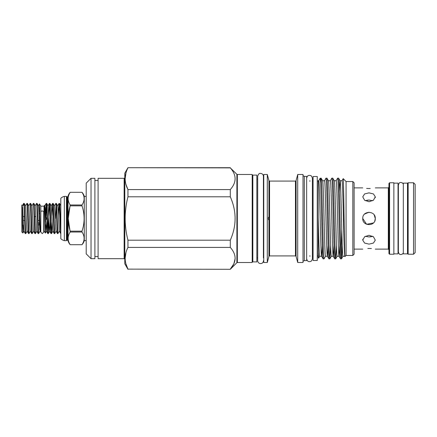 <?xml version="1.0" encoding="UTF-8"?>
<svg xmlns="http://www.w3.org/2000/svg" width="437" height="437" viewBox="0 0 437 437"><rect width="100%" height="100%" fill="white"/><g stroke="black" fill="none" stroke-linecap="round" stroke-linejoin="round"><path stroke-width="0.66" d="M43.711 232.162L43.711 230.845L44.033 230.845L44.033 206.155L40.816 206.155L40.816 211.748A1.448 0.716 0 0 1 42.263 211.033A1.448 0.716 0 0 1 43.711 211.748L43.711 232.162L42.263 233.609L40.816 232.162L40.816 218.5L40.816 230.845M393.868 183.136L398.047 183.136L398.047 253.864L393.868 253.864M403.318 218.5L403.318 253.864L407.497 253.864L407.497 183.136L403.318 183.136L403.318 218.5M413.544 254.23L415.15 252.624L415.15 184.376L413.544 182.77L408.142 182.77L408.142 254.23L413.544 254.23L413.544 182.77M370.243 188.5L369.019 188.527C377.104 187.823 377.104 187.823 369.019 188.527L366.627 188.434M369.019 188.527C360.929 187.823 360.929 187.823 369.019 188.527M369.019 201.741L373.455 200.206L375.285 196.847L373.449 193.941L369.019 192.875L364.584 193.941L362.748 196.847L364.584 200.212L369.019 201.741M375.164 217.271L375.285 218.5C375.673 210.416 362.36 210.41 362.748 218.5L362.819 217.55M374.815 220.893L375.285 218.5C375.667 226.601 362.36 226.579 362.748 218.5L366.61 224.29L373.449 222.936M366.643 200.288L369.019 200.059L365.266 200.692M367.796 248.5L369.019 248.473C360.929 249.177 360.929 249.177 369.019 248.473L371.401 248.566M365.261 236.308L369.019 236.941L372.772 236.308M369.019 235.259L364.584 236.794L362.748 240.153L364.584 243.059L369.019 244.125L373.449 243.059L375.285 240.153L373.449 236.788L369.019 235.259M345.033 256.503C344.4 259.239 343.788 176.543 343.187 178.651L346.066 181.53L352.817 181.53L352.817 255.47L346.066 255.47L345.033 256.503L344.853 256.235M343.187 178.651L341.947 180.765M352.817 181.53L354.101 182.813L354.101 254.187L352.817 255.47M321.599 256.273L319.693 256.273C319.207 256.989 318.71 238.001 318.223 217.779L318.223 180.727L318.715 180.727C319.201 180.066 319.682 198.453 320.168 218.5C320.654 238.547 321.14 256.934 321.621 256.273L322.337 245.375M327.422 256.273L325.51 256.273C325.03 256.934 324.544 238.547 324.057 218.5C323.577 198.453 323.09 180.066 322.604 180.727L324.533 180.727C325.019 180.066 325.505 198.453 325.986 218.5C326.472 238.547 326.958 256.934 327.444 256.273L328.154 245.375M333.24 256.273L331.333 256.273C330.847 256.934 330.361 238.547 329.875 218.5C329.394 198.453 328.908 180.066 328.422 180.727L330.35 180.727C330.836 180.066 331.322 198.453 331.809 218.5C332.289 238.547 332.776 256.934 333.262 256.273L333.972 245.375M339.057 256.273L337.151 256.273C336.665 256.934 336.179 238.547 335.698 218.5C335.212 198.453 334.726 180.066 334.239 180.727L336.168 180.727C336.654 180.066 337.14 198.453 337.626 218.5C338.107 238.547 338.593 256.934 339.079 256.273L339.795 245.375M339.347 191.625L340.062 180.727L341.991 180.727C342.477 180.066 342.958 198.453 343.444 218.5C343.93 238.547 344.411 256.934 344.897 256.273M340.062 180.727C340.543 180.066 341.029 198.453 341.516 218.5C341.996 238.547 342.482 256.934 342.969 256.273L344.875 256.273M320.66 182.983L321.654 218.5C322.14 239.913 322.621 259.551 323.107 258.846L324.03 258.846C323.544 259.551 323.058 239.913 322.572 218.5C322.091 197.087 321.605 177.449 321.119 178.154L320.654 178.154L320.654 182.846L320.075 178.362L318.671 180.765M324.489 180.765L325.975 178.187L326.936 178.154C327.422 177.449 327.908 197.087 328.395 218.5C328.875 239.913 329.361 259.551 329.848 258.846L330.618 245.375M325.554 256.235L324.03 258.846M330.306 180.765L331.798 178.187L332.759 178.154C333.24 177.449 333.726 197.087 334.212 218.5C334.693 239.913 335.179 259.551 335.665 258.846L336.435 245.375M326.018 178.154C326.505 177.449 326.985 197.087 327.471 218.5C327.958 239.913 328.444 259.551 328.924 258.846L329.848 258.846M336.129 180.765L337.615 178.187L338.577 178.154C339.063 177.449 339.544 197.087 340.03 218.5C340.516 239.913 340.997 259.551 341.483 258.846L340.565 258.846C340.079 259.551 339.593 239.913 339.112 218.5C338.626 197.087 338.14 177.449 337.654 178.154M331.836 178.154C332.322 177.449 332.808 197.087 333.289 218.5C333.775 239.913 334.261 259.551 334.747 258.846L335.665 258.846M321.577 256.235L323.107 258.846M322.648 180.765L321.119 178.154M327.4 256.235L328.924 258.846M328.466 180.765L326.936 178.154M333.218 256.235L334.747 258.846M334.283 180.765L332.759 178.154M339.036 256.235L340.565 258.846M340.101 180.765L338.577 178.154M320.075 178.362L320.654 178.154M318.223 217.779L318.223 257.961L318.666 258.087L319.737 256.235M318.223 252.406L318.633 258.109M388.952 218.5L388.952 183.409L389.591 182.77L389.591 254.23L388.952 253.591L388.952 218.5M317.257 181L318.223 181M317.257 256L318.223 256M389.591 254.23L393.868 254.23L393.868 182.77L389.591 182.77M317.257 260.501L317.257 176.499L313.078 176.499L313.078 260.501L317.257 260.501M309.511 181L310.183 181M312.373 181L313.078 181M309.511 256L310.183 256M312.373 256L313.078 256M268.711 219.866L268.941 219.554C268.629 220.139 268.433 219.784 268.356 218.5C268.433 217.216 268.629 216.861 268.941 217.446L268.941 180.601L267.302 174.489L267.302 262.511L268.941 256.399L268.941 219.554L269.274 218.5L268.711 217.134M268.941 180.601A0.645 0.645 0 0 0 269.563 181.082L269.563 255.918A0.645 0.645 0 0 0 268.941 256.399M269.563 181.082L295.456 181.082A0.645 0.645 0 0 0 296.073 180.601L297.712 174.489L303.016 174.489L303.016 262.511L297.712 262.511L296.073 256.399A0.645 0.645 0 0 0 295.456 255.918L295.456 181.082M269.563 255.918L295.456 255.918M267.302 262.511L263.762 262.511L263.762 174.489L267.302 174.489M263.762 257.912L263.413 257.912L263.413 176.258L263.413 179.088L263.762 179.088M256.852 179.088L257.688 179.088M256.852 257.912L257.688 257.912M303.016 175.658L304.305 176.401L304.305 260.599L303.016 261.342M304.305 176.401L306.648 176.401L306.648 260.599L304.305 260.599M256.852 261.9L256.852 175.1L252.832 175.1L252.832 261.9L256.852 261.9M252.193 179.088L252.832 179.088M252.193 257.912L252.832 257.912M236.892 262.697L236.892 174.303A0.645 0.645 0 0 0 237.346 174.489L252.193 174.489L252.193 262.511L237.346 262.511A0.645 0.645 0 0 0 236.892 262.697L230.299 269.296L127.954 269.121C124.239 261.927 124.239 254.695 127.954 247.418L230.299 247.418C236.69 254.634 236.69 261.867 230.299 269.121L233.844 263.822M233.871 263.762L235.166 258.486M236.892 174.303L230.299 167.879C236.69 175.09 236.69 182.327 230.299 189.582L230.299 196.797C236.69 211.273 236.69 225.743 230.299 240.203L230.299 247.418M125.889 263.762L127.954 269.121L230.299 269.296M127.954 269.296L124.791 263.811L124.791 173.189L127.954 167.704L230.299 167.879M125.96 172.97L125.14 178.728M125.889 184.223L127.954 189.582L127.954 196.797L230.299 196.797M125.96 252.51L125.14 258.272M124.791 259.327A0.645 0.645 0 0 0 124.146 258.688L98.106 258.688L98.106 178.312L124.146 178.312A0.645 0.645 0 0 0 124.791 177.673M67.997 196.322L67.997 240.678A0.645 0.645 0 0 0 67.38 240.203L67.047 240.203A0.645 0.645 0 0 0 66.44 240.634L64.348 240.634A7.396 7.396 0 0 1 60.814 238.706L60.814 198.294A7.396 7.396 0 0 1 64.348 196.366L66.44 196.366A0.645 0.645 0 0 0 67.047 196.797L67.38 196.797A0.645 0.645 0 0 0 67.997 196.322A9.647 9.647 0 0 1 70.188 192.302L70.188 192.302C67.451 196.513 67.451 200.736 70.188 204.969C67.451 200.752 67.451 196.535 70.188 192.302L81.992 192.302A9.647 9.647 0 0 1 84.281 196.399L84.281 240.601A9.647 9.647 0 0 1 81.992 244.698L81.992 244.698C84.822 240.481 84.822 236.259 81.992 232.031L70.188 232.031L68.232 218.56M66.44 240.634L66.44 196.366M68.232 218.44L70.188 204.969L81.992 204.969C84.822 200.752 84.822 196.53 81.992 192.302L70.188 192.302M67.997 240.678A9.647 9.647 0 0 0 70.188 244.698L81.992 244.698L70.188 244.698C67.451 240.465 67.451 236.248 70.188 232.031M86.209 240.601L84.281 240.601M86.209 196.399L84.281 196.399M86.209 183.136L91.033 178.312L94.889 178.312L94.889 258.688L91.033 258.688L86.209 253.864L86.209 183.136M98.106 256.514L94.889 256.514M98.106 180.486L94.889 180.486M22.882 233.03L21.85 232.003L21.85 204.997L22.882 233.03L23.243 225.088M21.85 204.997L22.598 207.504L23.898 231.168L25.297 233.582L24.527 218.5C24.172 207.346 23.811 199.392 23.456 205.395M36.582 203.391L37.047 203.418L37.282 205.417L38.62 233.609L38.156 233.582L37.921 231.583L36.85 205.417L36.582 203.391L35.151 205.832M38.62 233.609L40.051 231.168M22.292 205.832L23.724 203.391L24.188 203.418L24.423 205.417L25.761 233.609L25.297 233.582M25.761 233.609L27.192 231.168M26.941 203.391L27.4 203.418L27.64 205.417L28.979 233.609L28.514 233.582L28.279 231.583L27.209 205.417L26.941 203.391L25.51 205.832M28.979 233.609L30.41 231.168M30.153 203.391L30.617 203.418L30.852 205.417L32.191 233.609L31.726 233.582L31.491 231.583L30.421 205.417L30.153 203.391L28.722 205.832M32.191 233.609L33.622 231.168M33.37 203.391L33.835 203.418L34.07 205.417L35.408 233.609L34.944 233.582L34.709 231.583L33.638 205.417L33.37 203.391L31.939 205.832M35.408 233.609L36.839 231.168M40.816 230.823L40.291 231.708L39.505 203.899L39.215 211.912M44.033 206.177L44.563 205.292L45.344 233.101L45.639 224.733M39.21 214.032L38.937 212.071M35.921 216.539L34.539 216.539M24.467 216.539L23.063 216.539M45.759 221.51L45.809 219.997M48.638 218.5L48.048 232.337M46.229 203.391L46.693 203.418L46.928 205.417L48.267 233.609L47.802 233.582L47.567 231.583L46.497 205.417L46.196 203.418L45.639 212.267M48.267 233.609L48.971 221.51M49.441 203.391L49.905 203.418L50.14 205.417L51.479 233.609L51.02 233.582L50.785 231.583L49.441 203.391L48.736 215.49M51.479 233.609L52.189 221.51M52.659 203.391L53.123 203.418L53.358 205.417L54.696 233.609L54.232 233.582L53.997 231.583L52.659 203.391L51.954 215.49M54.696 233.609L56.127 231.168M55.87 203.391L56.335 203.418L56.57 205.417L57.908 233.609L57.449 233.582L57.214 231.583L56.138 205.417L55.87 203.391L54.439 205.832M57.908 233.609L59.339 231.168L60.814 233.609M45.896 217.156L46.442 204.663M55.499 218.5L56.089 204.663M60.814 233.232C60.492 235.636 60.202 227.781 59.891 218.5L59.088 203.391L58.383 215.49M59.088 203.391L59.552 203.418L59.787 205.417L60.814 230.834M44.563 205.292L45.104 207.504L46.404 231.168L47.13 221.51M46.693 203.418L48.092 205.832L49.392 229.496L49.621 231.168L51.02 233.582M48.299 233.582L49.698 231.168L50.342 221.51M49.905 203.418L51.304 205.832L52.604 229.496L52.833 231.168L54.232 233.582M53.123 203.418L54.521 205.832L55.821 229.496L56.051 231.168L57.449 233.582M56.335 203.418L57.733 205.832L57.963 207.504L59.263 231.168M24.188 203.418L25.586 205.832L26.886 229.496L27.116 231.168L28.514 233.582M27.4 203.418L28.798 205.832L30.104 229.496L30.328 231.168L31.726 233.582M30.617 203.418L32.016 205.832L33.316 229.496L33.545 231.168L34.944 233.582M33.835 203.418L35.233 205.832L36.533 229.496L36.763 231.168L38.156 233.582M37.047 203.418L38.445 205.832L38.675 207.504L39.745 229.496L40.291 231.708M23.21 220.461L24.592 220.461M37.882 220.461L39.21 220.461M38.041 224.929L39.21 224.929L39.21 222.968L37.97 222.968M22.806 225.088L23.407 224.929M91.033 178.312L91.033 258.688M81.992 204.969L81.992 205.838L70.188 205.838C67.456 214.25 67.456 222.695 70.188 231.162L81.992 231.162C84.822 222.75 84.822 214.305 81.992 205.838M81.992 231.162L81.992 232.031M64.348 240.634L64.348 196.366M230.299 240.203L127.954 240.203L127.954 247.418M127.954 240.203C124.245 225.716 124.245 211.246 127.954 196.797M230.299 189.582L127.954 189.582C124.239 182.387 124.239 175.15 127.954 167.879M297.712 174.489L297.712 262.511M341.024 254.017L341.778 229.327M342.258 245.375L341.483 258.846M346.066 181.53L346.066 255.47M369.019 248.473C377.104 249.177 377.104 249.177 369.019 248.473M371.39 236.712L369.019 236.941M372.772 200.692L369.019 200.059M375.285 218.5L374.225 215.015M369.003 212.229L364.589 214.064M388.952 249.762L388.307 249.123L388.307 187.877L375.285 187.877M296.073 180.601L296.073 256.399M237.346 174.489L237.346 262.511M124.146 258.688L124.146 178.312M67.047 240.203L67.047 196.797M67.38 240.203L67.38 196.797M40.816 218.5L40.816 211.748M403.318 252.957L402.515 254.012L400.942 254.553C400.39 254.23 399.462 255.306 398.369 251.98L398.369 185.02C399.462 181.694 400.39 182.77 400.942 182.447L402.515 182.988L403.318 184.043M306.648 178.22C307.435 175.051 308.844 175.521 309.511 175.357C310.39 175.685 311.466 174.876 312.373 178.22L312.373 258.78C311.466 262.124 310.39 261.315 309.511 261.643C308.844 261.479 307.435 261.949 306.648 258.78M407.497 253.591L408.142 254.23M407.497 183.409L408.142 182.77M362.748 187.877L354.101 187.877M362.748 240.153L362.748 239.279M398.369 187.588L398.047 187.588M263.413 176.258C263.189 174.33 262.091 173.391 260.124 173.429C259.163 173.249 258.349 174.194 257.688 176.258L257.688 260.742C258.016 264.587 263.38 264.472 263.413 260.742M44.033 230.823L45.344 233.101M45.705 220.172L46.704 218.5L45.568 216.605M51.511 233.582L52.91 231.168M59.552 203.418L60.814 205.603M46.48 231.168L45.361 233.101M44.798 205.832L46.196 203.418M46.404 231.168L47.802 233.582M48.01 205.832L49.408 203.418M51.227 205.832L52.626 203.418M57.657 205.832L59.055 203.418M38.369 205.832L39.488 203.899L40.816 206.177M22.904 233.025L23.98 231.168M127.954 167.704L230.299 167.704M398.369 249.412L398.047 249.412M331.377 256.235L329.886 258.813M337.195 256.235L335.703 258.813M343.012 256.235L341.526 258.813M388.307 187.877L388.952 187.238M375.285 197.721L375.285 196.847M388.307 249.123L375.285 249.123M362.748 249.123L354.101 249.123"/></g></svg>
